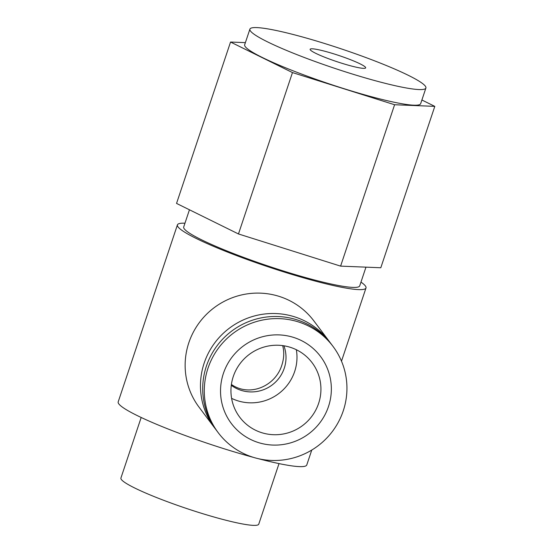 <?xml version="1.0" encoding="UTF-8"?>
<svg xmlns="http://www.w3.org/2000/svg" width="553" height="553" viewBox="0 0 553 553"><rect width="100%" height="100%" fill="white"/><g stroke="black" fill="none" stroke-linecap="round" stroke-linejoin="round"><path stroke-width="0.83" d="M365.968 267.154L359.713 285.86A92.8 10.272 -161.5 0 1 275.456 268.461A92.8 10.272 -161.5 0 1 184.301 228.88A92.8 10.272 -161.5 0 1 183.707 226.965L189.451 209.787M365.478 67.266A29.274 3.242 -161.5 0 1 365.374 68.157A29.274 3.242 -161.5 0 1 336.874 61.653A29.274 3.242 -161.5 0 1 310.198 49.694A29.274 3.242 -161.5 0 1 335.173 54.284A29.274 3.242 -161.5 0 1 365.478 67.266M250.495 31.051A92.8 10.272 -161.5 0 1 249.901 29.136A92.8 10.272 -161.5 0 1 341.16 48.837A92.8 10.272 -161.5 0 1 425.9 88.024A92.8 10.272 -161.5 0 1 341.65 70.632A92.8 10.272 -161.5 0 1 250.495 31.051M279.016 463.601L258.756 524.154A72.678 8.046 -161.5 0 1 192.769 510.537A72.678 8.046 -161.5 0 1 121.383 479.534A72.678 8.046 -161.5 0 1 120.92 478.034L141.181 417.48M249.901 29.136L244.675 44.752A92.8 10.272 18.5 0 0 245.269 46.673A92.8 10.272 18.5 0 0 336.424 86.254A92.8 10.272 18.5 0 0 420.674 103.646L425.9 88.024M230.546 42.035L176.545 203.421L238.467 233.96L340.6 266.124L394.6 104.738L292.468 72.574L230.546 42.035L245.38 42.636M238.467 233.96L292.468 72.574M340.6 266.124L380.803 267.756L434.803 106.37L394.6 104.738M421.898 100.003L434.803 106.37M330.307 342.832A71.807 70.466 143.1 0 0 329.208 341.332A71.807 70.466 143.1 0 0 229.474 328.109A71.807 70.466 143.1 0 0 214.37 427.58A71.807 70.466 143.1 0 0 215.511 429.052M233.276 376.545A45.291 44.447 -36.9 0 1 268.952 345.901A45.291 44.447 -36.9 0 1 312.162 362.782A45.291 44.447 -36.9 0 1 302.636 425.52A45.291 44.447 -36.9 0 1 239.726 417.183A45.291 44.447 -36.9 0 1 233.276 376.545M328.489 406.531A55.791 54.747 143.1 0 0 264.908 336.169A55.791 54.747 143.1 0 0 234.431 427.241A55.791 54.747 143.1 0 0 328.489 406.531M333.03 346.427L331.447 344.305A71.807 70.466 143.1 0 0 231.714 331.088A71.807 70.466 143.1 0 0 216.61 430.552L218.2 432.667A71.807 70.466 143.1 0 0 286.696 459.425A71.807 70.466 143.1 0 0 343.254 410.851A71.807 70.466 143.1 0 0 333.03 346.427A71.807 70.466 143.1 0 0 233.297 333.203A71.807 70.466 143.1 0 0 218.2 432.667M360.964 282.106A99.429 11.005 -161.5 0 1 365.36 285.908A99.429 11.005 -161.5 0 1 365.996 287.961A99.429 11.005 -161.5 0 1 268.219 266.85A99.429 11.005 -161.5 0 1 177.423 224.864A99.429 11.005 -161.5 0 1 184.958 223.218M177.423 224.864L118.197 401.865A99.429 11.005 18.5 0 0 253.792 457.476M258.286 458.672A99.429 11.005 18.5 0 0 306.77 464.962L311.761 450.052M231.292 385.31A34.245 33.609 143.1 0 0 284.249 368.257A34.245 33.609 143.1 0 0 283.903 345.798M231.596 398.347A45.291 44.447 143.1 0 0 278.684 393.632A45.291 44.447 143.1 0 0 296.339 349.731M231.403 384.459C249.797 397.4 275.525 386.049 281.864 365.077C284.048 358.379 284.318 351.895 282.687 345.618M329.208 341.332L313.883 320.927A71.807 70.466 143.1 0 0 214.149 307.703A71.807 70.466 143.1 0 0 199.045 407.167L214.37 427.58M341.498 361.178L365.996 287.961"/></g></svg>
